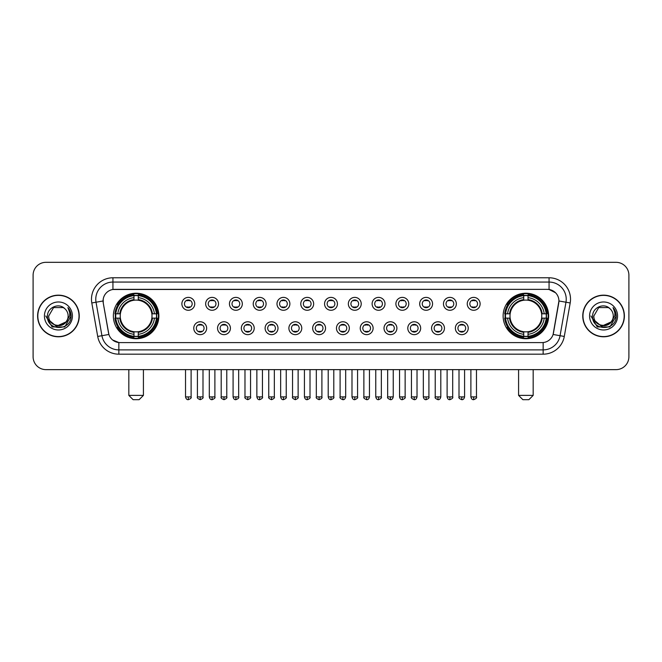 <?xml version="1.0" encoding="UTF-8"?>
<svg xmlns="http://www.w3.org/2000/svg" width="662" height="662" viewBox="0 0 662 662"><rect width="100%" height="100%" fill="white"/><g stroke="black" fill="none" stroke-linecap="round" stroke-linejoin="round"><path stroke-width="0.99" d="M503.128 315.973A22.748 22.748 0 0 0 525.876 338.729A22.748 22.748 0 0 0 548.633 315.973A22.748 22.748 0 0 0 525.876 293.225A22.748 22.748 0 0 0 503.128 315.973M113.368 315.973A22.748 22.748 0 0 0 136.124 338.729A22.748 22.748 0 0 0 158.872 315.973A22.748 22.748 0 0 0 136.124 293.225A22.748 22.748 0 0 0 113.368 315.973M206.643 328.211A6.438 6.438 0 0 1 200.205 334.649A6.438 6.438 0 0 1 193.767 328.211A6.438 6.438 0 0 1 200.205 321.773A6.438 6.438 0 0 1 206.643 328.211M196.341 328.211A3.864 3.864 0 0 0 200.205 332.076A3.864 3.864 0 0 0 204.07 328.211A3.864 3.864 0 0 0 200.205 324.347A3.864 3.864 0 0 0 196.341 328.211M230.426 328.211A6.438 6.438 0 0 1 223.988 334.649A6.438 6.438 0 0 1 217.55 328.211A6.438 6.438 0 0 1 223.988 321.773A6.438 6.438 0 0 1 230.426 328.211M220.123 328.211A3.864 3.864 0 0 0 223.988 332.076A3.864 3.864 0 0 0 227.852 328.211A3.864 3.864 0 0 0 223.988 324.347A3.864 3.864 0 0 0 220.123 328.211M254.208 328.211A6.438 6.438 0 0 1 247.77 334.649A6.438 6.438 0 0 1 241.332 328.211A6.438 6.438 0 0 1 247.77 321.773A6.438 6.438 0 0 1 254.208 328.211M243.906 328.211A3.864 3.864 0 0 0 247.77 332.076A3.864 3.864 0 0 0 251.634 328.211A3.864 3.864 0 0 0 247.77 324.347A3.864 3.864 0 0 0 243.906 328.211M277.99 328.211A6.438 6.438 0 0 1 271.552 334.649A6.438 6.438 0 0 1 265.106 328.211A6.438 6.438 0 0 1 271.552 321.773A6.438 6.438 0 0 1 277.99 328.211M267.688 328.211A3.864 3.864 0 0 0 271.552 332.076A3.864 3.864 0 0 0 275.409 328.211A3.864 3.864 0 0 0 271.552 324.347A3.864 3.864 0 0 0 267.688 328.211M301.764 328.211A6.438 6.438 0 0 1 295.326 334.649A6.438 6.438 0 0 1 288.889 328.211A6.438 6.438 0 0 1 295.326 321.773A6.438 6.438 0 0 1 301.764 328.211M291.462 328.211A3.864 3.864 0 0 0 295.326 332.076A3.864 3.864 0 0 0 299.191 328.211A3.864 3.864 0 0 0 295.326 324.347A3.864 3.864 0 0 0 291.462 328.211M325.547 328.211A6.438 6.438 0 0 1 319.109 334.649A6.438 6.438 0 0 1 312.671 328.211A6.438 6.438 0 0 1 319.109 321.773A6.438 6.438 0 0 1 325.547 328.211M315.244 328.211A3.864 3.864 0 0 0 319.109 332.076A3.864 3.864 0 0 0 322.973 328.211A3.864 3.864 0 0 0 319.109 324.347A3.864 3.864 0 0 0 315.244 328.211M349.329 328.211A6.438 6.438 0 0 1 342.891 334.649A6.438 6.438 0 0 1 336.453 328.211A6.438 6.438 0 0 1 342.891 321.773A6.438 6.438 0 0 1 349.329 328.211M339.027 328.211A3.864 3.864 0 0 0 342.891 332.076A3.864 3.864 0 0 0 346.756 328.211A3.864 3.864 0 0 0 342.891 324.347A3.864 3.864 0 0 0 339.027 328.211M373.111 328.211A6.438 6.438 0 0 1 366.674 334.649A6.438 6.438 0 0 1 360.236 328.211A6.438 6.438 0 0 1 366.674 321.773A6.438 6.438 0 0 1 373.111 328.211M362.809 328.211A3.864 3.864 0 0 0 366.674 332.076A3.864 3.864 0 0 0 370.538 328.211A3.864 3.864 0 0 0 366.674 324.347A3.864 3.864 0 0 0 362.809 328.211M396.894 328.211A6.438 6.438 0 0 1 390.448 334.649A6.438 6.438 0 0 1 384.01 328.211A6.438 6.438 0 0 1 390.448 321.773A6.438 6.438 0 0 1 396.894 328.211M386.591 328.211A3.864 3.864 0 0 0 390.448 332.076A3.864 3.864 0 0 0 394.312 328.211A3.864 3.864 0 0 0 390.448 324.347A3.864 3.864 0 0 0 386.591 328.211M420.668 328.211A6.438 6.438 0 0 1 414.23 334.649A6.438 6.438 0 0 1 407.792 328.211A6.438 6.438 0 0 1 414.23 321.773A6.438 6.438 0 0 1 420.668 328.211M410.366 328.211A3.864 3.864 0 0 0 414.23 332.076A3.864 3.864 0 0 0 418.094 328.211A3.864 3.864 0 0 0 414.23 324.347A3.864 3.864 0 0 0 410.366 328.211M444.45 328.211A6.438 6.438 0 0 1 438.012 334.649A6.438 6.438 0 0 1 431.574 328.211A6.438 6.438 0 0 1 438.012 321.773A6.438 6.438 0 0 1 444.45 328.211M434.148 328.211A3.864 3.864 0 0 0 438.012 332.076A3.864 3.864 0 0 0 441.877 328.211A3.864 3.864 0 0 0 438.012 324.347A3.864 3.864 0 0 0 434.148 328.211M468.233 328.211A6.438 6.438 0 0 1 461.795 334.649A6.438 6.438 0 0 1 455.357 328.211A6.438 6.438 0 0 1 461.795 321.773A6.438 6.438 0 0 1 468.233 328.211M457.93 328.211A3.864 3.864 0 0 0 461.795 332.076A3.864 3.864 0 0 0 465.659 328.211A3.864 3.864 0 0 0 461.795 324.347A3.864 3.864 0 0 0 457.93 328.211M194.752 303.825A6.438 6.438 0 0 1 188.314 310.271A6.438 6.438 0 0 1 181.876 303.825A6.438 6.438 0 0 1 188.314 297.387A6.438 6.438 0 0 1 194.752 303.825M184.45 303.825A3.864 3.864 0 0 0 188.314 307.689A3.864 3.864 0 0 0 192.179 303.825A3.864 3.864 0 0 0 188.314 299.969A3.864 3.864 0 0 0 184.45 303.825M218.534 303.825A6.438 6.438 0 0 1 212.097 310.271A6.438 6.438 0 0 1 205.659 303.825A6.438 6.438 0 0 1 212.097 297.387A6.438 6.438 0 0 1 218.534 303.825M208.232 303.825A3.864 3.864 0 0 0 212.097 307.689A3.864 3.864 0 0 0 215.961 303.825A3.864 3.864 0 0 0 212.097 299.969A3.864 3.864 0 0 0 208.232 303.825M242.317 303.825A6.438 6.438 0 0 1 235.879 310.271A6.438 6.438 0 0 1 229.441 303.825A6.438 6.438 0 0 1 235.879 297.387A6.438 6.438 0 0 1 242.317 303.825M232.014 303.825A3.864 3.864 0 0 0 235.879 307.689A3.864 3.864 0 0 0 239.743 303.825A3.864 3.864 0 0 0 235.879 299.969A3.864 3.864 0 0 0 232.014 303.825M266.099 303.825A6.438 6.438 0 0 1 259.661 310.271A6.438 6.438 0 0 1 253.223 303.825A6.438 6.438 0 0 1 259.661 297.387A6.438 6.438 0 0 1 266.099 303.825M255.797 303.825A3.864 3.864 0 0 0 259.661 307.689A3.864 3.864 0 0 0 263.526 303.825A3.864 3.864 0 0 0 259.661 299.969A3.864 3.864 0 0 0 255.797 303.825M289.882 303.825A6.438 6.438 0 0 1 283.435 310.271A6.438 6.438 0 0 1 276.997 303.825A6.438 6.438 0 0 1 283.435 297.387A6.438 6.438 0 0 1 289.882 303.825M279.579 303.825A3.864 3.864 0 0 0 283.435 307.689A3.864 3.864 0 0 0 287.3 303.825A3.864 3.864 0 0 0 283.435 299.969A3.864 3.864 0 0 0 279.579 303.825M313.656 303.825A6.438 6.438 0 0 1 307.218 310.271A6.438 6.438 0 0 1 300.78 303.825A6.438 6.438 0 0 1 307.218 297.387A6.438 6.438 0 0 1 313.656 303.825M303.353 303.825A3.864 3.864 0 0 0 307.218 307.689A3.864 3.864 0 0 0 311.082 303.825A3.864 3.864 0 0 0 307.218 299.969A3.864 3.864 0 0 0 303.353 303.825M337.438 303.825A6.438 6.438 0 0 1 331 310.271A6.438 6.438 0 0 1 324.562 303.825A6.438 6.438 0 0 1 331 297.387A6.438 6.438 0 0 1 337.438 303.825M327.136 303.825A3.864 3.864 0 0 0 331 307.689A3.864 3.864 0 0 0 334.864 303.825A3.864 3.864 0 0 0 331 299.969A3.864 3.864 0 0 0 327.136 303.825M361.22 303.825A6.438 6.438 0 0 1 354.782 310.271A6.438 6.438 0 0 1 348.344 303.825A6.438 6.438 0 0 1 354.782 297.387A6.438 6.438 0 0 1 361.22 303.825M350.918 303.825A3.864 3.864 0 0 0 354.782 307.689A3.864 3.864 0 0 0 358.647 303.825A3.864 3.864 0 0 0 354.782 299.969A3.864 3.864 0 0 0 350.918 303.825M385.003 303.825A6.438 6.438 0 0 1 378.565 310.271A6.438 6.438 0 0 1 372.118 303.825A6.438 6.438 0 0 1 378.565 297.387A6.438 6.438 0 0 1 385.003 303.825M374.7 303.825A3.864 3.864 0 0 0 378.565 307.689A3.864 3.864 0 0 0 382.421 303.825A3.864 3.864 0 0 0 378.565 299.969A3.864 3.864 0 0 0 374.7 303.825M408.777 303.825A6.438 6.438 0 0 1 402.339 310.271A6.438 6.438 0 0 1 395.901 303.825A6.438 6.438 0 0 1 402.339 297.387A6.438 6.438 0 0 1 408.777 303.825M398.474 303.825A3.864 3.864 0 0 0 402.339 307.689A3.864 3.864 0 0 0 406.203 303.825A3.864 3.864 0 0 0 402.339 299.969A3.864 3.864 0 0 0 398.474 303.825M432.559 303.825A6.438 6.438 0 0 1 426.121 310.271A6.438 6.438 0 0 1 419.683 303.825A6.438 6.438 0 0 1 426.121 297.387A6.438 6.438 0 0 1 432.559 303.825M422.257 303.825A3.864 3.864 0 0 0 426.121 307.689A3.864 3.864 0 0 0 429.986 303.825A3.864 3.864 0 0 0 426.121 299.969A3.864 3.864 0 0 0 422.257 303.825M456.341 303.825A6.438 6.438 0 0 1 449.903 310.271A6.438 6.438 0 0 1 443.466 303.825A6.438 6.438 0 0 1 449.903 297.387A6.438 6.438 0 0 1 456.341 303.825M446.039 303.825A3.864 3.864 0 0 0 449.903 307.689A3.864 3.864 0 0 0 453.768 303.825A3.864 3.864 0 0 0 449.903 299.969A3.864 3.864 0 0 0 446.039 303.825M480.124 303.825A6.438 6.438 0 0 1 473.686 310.271A6.438 6.438 0 0 1 467.248 303.825A6.438 6.438 0 0 1 473.686 297.387A6.438 6.438 0 0 1 480.124 303.825M469.821 303.825A3.864 3.864 0 0 0 473.686 307.689A3.864 3.864 0 0 0 477.55 303.825A3.864 3.864 0 0 0 473.686 299.969A3.864 3.864 0 0 0 469.821 303.825M97.711 336.445L91.803 302.964A21.465 21.465 0 0 1 112.937 277.775L549.063 277.775A21.465 21.465 0 0 1 570.197 302.964L564.289 336.445A21.465 21.465 0 0 1 543.154 354.178L118.846 354.178A21.465 21.465 0 0 1 97.711 336.445L101.931 335.7L96.031 302.22A17.171 17.171 0 0 1 112.937 282.062L549.063 282.062A17.171 17.171 0 0 1 565.969 302.22L560.069 335.7A17.171 17.171 0 0 1 543.154 349.884L118.846 349.884A17.171 17.171 0 0 1 101.931 335.7L108.899 334.467L103.247 302.964A11.593 11.593 0 0 1 114.658 289.36L547.342 289.36A11.593 11.593 0 0 1 558.753 302.964L553.457 333.011A11.593 11.593 0 0 1 542.046 342.593L119.954 342.593A11.593 11.593 0 0 1 108.543 333.011L103.247 302.964L103.198 299.232M115.411 318.124A20.82 20.82 0 0 1 115.411 313.829M505.172 318.124A20.82 20.82 0 0 1 505.172 313.829M37.61 315.973A20.82 20.82 0 0 0 58.43 336.793A20.82 20.82 0 0 0 79.241 315.973A20.82 20.82 0 0 0 58.43 295.161A20.82 20.82 0 0 0 37.61 315.973M582.759 315.973A20.82 20.82 0 0 0 603.57 336.793A20.82 20.82 0 0 0 624.39 315.973A20.82 20.82 0 0 0 603.57 295.161A20.82 20.82 0 0 0 582.759 315.973M112.937 277.775L112.937 289.493L547.342 289.36L549.063 289.493L555.534 292.753M542.046 342.593L119.954 342.593M118.846 354.178L118.846 342.535L112.656 340.003M570.197 302.964L558.935 300.978L553.101 334.467L564.289 336.445M628.9 275.193A12.876 12.876 0 0 0 616.024 262.317L45.976 262.317A12.876 12.876 0 0 0 33.1 275.193L33.1 356.752A12.876 12.876 0 0 0 45.976 369.636L616.024 369.636A12.876 12.876 0 0 0 628.9 356.752L628.9 275.193L628.9 356.752M33.1 275.193L33.1 356.752M616.024 262.317L45.976 262.317M45.976 369.636L616.024 369.636M79.026 315.973A20.605 20.605 0 0 0 58.43 295.376A20.605 20.605 0 0 0 37.825 315.973A20.605 20.605 0 0 0 58.43 336.577A20.605 20.605 0 0 0 79.026 315.973M66.481 321.691L56.361 326.275L47.772 319.125M68.128 315.973C68.724 328.493 48.127 328.493 48.723 315.973L53.572 307.573L63.279 307.573L64.785 308.649C58.827 302.41 47.366 307.549 47.474 315.973C46.381 330.95 70.66 331.348 71.057 316.701L71.074 315.973C71.041 312.795 69.982 309.998 67.905 307.59C69.485 310.188 70.04 312.985 69.576 315.973L65.861 322.212A9.698 9.698 0 0 0 68.128 315.973C68.724 328.493 48.127 328.493 48.723 315.973L53.572 307.573L63.279 307.573L64.785 308.649L63.279 307.573L53.572 307.573L48.723 315.973C48.127 328.493 68.724 328.493 68.128 315.973A9.698 9.698 0 0 0 64.785 308.649M65.861 322.212C60.714 329.171 48.218 324.719 48.723 315.973M44.428 315.973A13.993 13.993 0 0 0 58.43 329.974A13.993 13.993 0 0 0 72.423 315.973A13.993 13.993 0 0 0 58.43 301.98A13.993 13.993 0 0 0 44.428 315.973M67.905 307.59L71.074 316.345L70.486 312.141L71.074 316.345L70.486 312.141L71.074 316.345L67.996 307.698L71.074 316.345L67.996 307.698L71.074 315.973L64.752 326.937L52.099 326.937L45.777 315.973M67.996 307.698L71.074 316.353M624.175 315.973A20.605 20.605 0 0 0 603.57 295.376A20.605 20.605 0 0 0 582.974 315.973A20.605 20.605 0 0 0 603.57 336.577A20.605 20.605 0 0 0 624.175 315.973M611.63 321.691L601.51 326.275L592.92 319.125M613.277 315.973C613.873 328.493 593.276 328.493 593.872 315.973L598.721 307.573L608.428 307.573L609.925 308.649C603.976 302.41 592.515 307.549 592.622 315.973C591.53 330.95 615.809 331.348 616.206 316.701L616.223 315.973C616.19 312.795 615.13 309.998 613.053 307.59C614.634 310.188 615.188 312.985 614.725 315.973L611.009 322.212A9.698 9.698 0 0 0 613.277 315.973C613.873 328.493 593.276 328.493 593.872 315.973L598.721 307.573L608.428 307.573L609.925 308.649L608.428 307.573L598.721 307.573L593.872 315.973C593.276 328.493 613.873 328.493 613.277 315.973A9.698 9.698 0 0 0 609.925 308.649M611.009 322.212C605.862 329.171 593.367 324.719 593.872 315.973M589.577 315.973A13.993 13.993 0 0 0 603.57 329.974A13.993 13.993 0 0 0 617.572 315.973A13.993 13.993 0 0 0 603.57 301.98A13.993 13.993 0 0 0 589.577 315.973M613.053 307.59L616.223 316.345L615.635 312.141L616.223 316.345L615.635 312.141L616.223 316.345L613.144 307.698L616.223 316.345L613.144 307.698L616.223 315.973L609.901 326.937L597.248 326.937L590.926 315.973M613.144 307.698L616.223 316.353M139.128 399.683L133.112 399.683L128.825 395.388L143.414 395.388L139.128 399.683M138.267 336.296L138.267 337.157A21.292 21.292 0 0 0 157.299 318.124L156.439 318.124A20.431 20.431 0 0 1 138.267 336.296L138.267 334.31A18.462 18.462 0 0 0 154.453 318.124L151.855 318.124A15.88 15.88 0 0 0 138.267 300.242L138.267 295.657A20.431 20.431 0 0 1 156.439 313.829L157.299 313.829A21.292 21.292 0 0 0 138.267 294.797L138.267 295.657M115.8 318.124L114.94 318.124A21.292 21.292 0 0 0 133.972 337.157L133.972 336.296A20.431 20.431 0 0 1 115.8 318.124L117.786 318.124A18.462 18.462 0 0 0 133.972 334.31L133.972 331.712A15.88 15.88 0 0 0 151.855 318.124L152.492 318.124A16.509 16.509 0 0 1 138.267 332.349L138.267 334.31M133.972 295.657L133.972 294.797A21.292 21.292 0 0 0 114.94 313.829L115.8 313.829A20.431 20.431 0 0 1 133.972 295.657L133.972 297.643A18.462 18.462 0 0 0 117.786 313.829L120.385 313.829A15.88 15.88 0 0 0 133.972 331.712L133.972 332.349A16.509 16.509 0 0 1 119.748 318.124L117.786 318.124M115.842 318.124A20.39 20.39 0 0 1 115.842 313.829M138.267 295.699A20.39 20.39 0 0 0 133.972 295.699M156.398 313.829A20.39 20.39 0 0 1 156.398 318.124M156.439 313.829L154.453 313.829A18.462 18.462 0 0 0 138.267 297.643M154.453 318.124L156.439 318.124M133.972 334.31L133.972 336.296M151.855 313.829L154.453 313.829M138.267 331.736L138.267 332.349M133.972 331.712A15.88 15.88 0 0 1 120.385 318.124L119.748 318.124M138.267 336.255A20.39 20.39 0 0 1 133.972 336.255M117.786 313.829L115.8 313.829M133.972 300.209L133.972 297.643M138.267 300.242A15.88 15.88 0 0 0 120.385 313.829L119.748 313.829A16.509 16.509 0 0 1 133.972 299.605M138.267 300.217L138.267 299.605A16.509 16.509 0 0 1 152.492 313.829M118.258 304.388L117.042 304.388A22.318 22.318 0 0 1 158.441 315.973A22.318 22.318 0 0 1 117.042 327.566L118.258 327.566M528.888 399.683L522.872 399.683L518.586 395.388L533.175 395.388L528.888 399.683M528.028 336.296L528.028 337.157A21.292 21.292 0 0 0 547.06 318.124L546.2 318.124A20.431 20.431 0 0 1 528.028 336.296L528.028 334.31A18.462 18.462 0 0 0 544.214 318.124L541.615 318.124A15.88 15.88 0 0 0 528.028 300.242L528.028 295.657A20.431 20.431 0 0 1 546.2 313.829L547.06 313.829A21.292 21.292 0 0 0 528.028 294.797L528.028 295.657M505.561 318.124L504.701 318.124A21.292 21.292 0 0 0 523.733 337.157L523.733 336.296A20.431 20.431 0 0 1 505.561 318.124L507.547 318.124A18.462 18.462 0 0 0 523.733 334.31L523.733 331.712A15.88 15.88 0 0 0 541.615 318.124L542.252 318.124A16.509 16.509 0 0 1 528.028 332.349L528.028 334.31M523.733 295.657L523.733 294.797A21.292 21.292 0 0 0 504.701 313.829L505.561 313.829A20.431 20.431 0 0 1 523.733 295.657L523.733 297.643A18.462 18.462 0 0 0 507.547 313.829L510.145 313.829A15.88 15.88 0 0 0 523.733 331.712L523.733 332.349A16.509 16.509 0 0 1 509.508 318.124L507.547 318.124M505.603 318.124A20.39 20.39 0 0 1 505.603 313.829M528.028 295.699A20.39 20.39 0 0 0 523.733 295.699M546.158 313.829A20.39 20.39 0 0 1 546.158 318.124M546.2 313.829L544.214 313.829A18.462 18.462 0 0 0 528.028 297.643M544.214 318.124L546.2 318.124M523.733 334.31L523.733 336.296M541.615 313.829L544.214 313.829M528.028 331.736L528.028 332.349M523.733 331.712A15.88 15.88 0 0 1 510.145 318.124L509.508 318.124M528.028 336.255A20.39 20.39 0 0 1 523.733 336.255M507.547 313.829L505.561 313.829M523.733 300.209L523.733 297.643M528.028 300.242A15.88 15.88 0 0 0 510.145 313.829L509.508 313.829A16.509 16.509 0 0 1 523.733 299.605M528.028 300.217L528.028 299.605A16.509 16.509 0 0 1 542.252 313.829M508.019 304.388L506.802 304.388A22.318 22.318 0 0 1 548.202 315.973A22.318 22.318 0 0 1 506.802 327.566L508.019 327.566M187.032 307.474L187.032 306.862A3.293 3.293 0 0 0 189.605 306.862L189.605 307.474M189.605 300.184L189.605 300.796A3.293 3.293 0 0 0 187.032 300.796L187.032 300.184M210.814 307.474L210.814 306.862A3.293 3.293 0 0 0 213.387 306.862L213.387 307.474M213.387 300.184L213.387 300.796A3.293 3.293 0 0 0 210.814 300.796L210.814 300.184M234.588 307.474L234.588 306.862A3.293 3.293 0 0 0 237.17 306.862L237.17 307.474M237.17 300.184L237.17 300.796A3.293 3.293 0 0 0 234.588 300.796L234.588 300.184M258.37 307.474L258.37 306.862A3.293 3.293 0 0 0 260.944 306.862L260.944 307.474M260.944 300.184L260.944 300.796A3.293 3.293 0 0 0 258.37 300.796L258.37 300.184M282.153 307.474L282.153 306.862A3.293 3.293 0 0 0 284.726 306.862L284.726 307.474M284.726 300.184L284.726 300.796A3.293 3.293 0 0 0 282.153 300.796L282.153 300.184M305.935 307.474L305.935 306.862A3.293 3.293 0 0 0 308.509 306.862L308.509 307.474M308.509 300.184L308.509 300.796A3.293 3.293 0 0 0 305.935 300.796L305.935 300.184M329.709 307.474L329.709 306.862A3.293 3.293 0 0 0 332.291 306.862L332.291 307.474M332.291 300.184L332.291 300.796A3.293 3.293 0 0 0 329.709 300.796L329.709 300.184M353.491 307.474L353.491 306.862A3.293 3.293 0 0 0 356.065 306.862L356.065 307.474M356.065 300.184L356.065 300.796A3.293 3.293 0 0 0 353.491 300.796L353.491 300.184M377.274 307.474L377.274 306.862A3.293 3.293 0 0 0 379.847 306.862L379.847 307.474M379.847 300.184L379.847 300.796A3.293 3.293 0 0 0 377.274 300.796L377.274 300.184M401.056 307.474L401.056 306.862A3.293 3.293 0 0 0 403.63 306.862L403.63 307.474M403.63 300.184L403.63 300.796A3.293 3.293 0 0 0 401.056 300.796L401.056 300.184M424.83 307.474L424.83 306.862A3.293 3.293 0 0 0 427.412 306.862L427.412 307.474M427.412 300.184L427.412 300.796A3.293 3.293 0 0 0 424.83 300.796L424.83 300.184M448.613 307.474L448.613 306.862A3.293 3.293 0 0 0 451.186 306.862L451.186 307.474M451.186 300.184L451.186 300.796A3.293 3.293 0 0 0 448.613 300.796L448.613 300.184M472.395 307.474L472.395 306.862A3.293 3.293 0 0 0 474.968 306.862L474.968 307.474M474.968 300.184L474.968 300.796A3.293 3.293 0 0 0 472.395 300.796L472.395 300.184M198.923 331.852L198.923 331.24A3.293 3.293 0 0 0 201.496 331.24L201.496 331.852M201.496 324.57L201.496 325.183A3.293 3.293 0 0 0 198.923 325.183L198.923 324.57M222.697 331.852L222.697 331.24A3.293 3.293 0 0 0 225.279 331.24L225.279 331.852M225.279 324.57L225.279 325.183A3.293 3.293 0 0 0 222.697 325.183L222.697 324.57M246.479 331.852L246.479 331.24A3.293 3.293 0 0 0 249.053 331.24L249.053 331.852M249.053 324.57L249.053 325.183A3.293 3.293 0 0 0 246.479 325.183L246.479 324.57M270.262 331.852L270.262 331.24A3.293 3.293 0 0 0 272.835 331.24L272.835 331.852M272.835 324.57L272.835 325.183A3.293 3.293 0 0 0 270.262 325.183L270.262 324.57M294.044 331.852L294.044 331.24A3.293 3.293 0 0 0 296.617 331.24L296.617 331.852M296.617 324.57L296.617 325.183A3.293 3.293 0 0 0 294.044 325.183L294.044 324.57M317.818 331.852L317.818 331.24A3.293 3.293 0 0 0 320.4 331.24L320.4 331.852M320.4 324.57L320.4 325.183A3.293 3.293 0 0 0 317.818 325.183L317.818 324.57M341.6 331.852L341.6 331.24A3.293 3.293 0 0 0 344.182 331.24L344.182 331.852M344.182 324.57L344.182 325.183A3.293 3.293 0 0 0 341.6 325.183L341.6 324.57M365.383 331.852L365.383 331.24A3.293 3.293 0 0 0 367.956 331.24L367.956 331.852M367.956 324.57L367.956 325.183A3.293 3.293 0 0 0 365.383 325.183L365.383 324.57M389.165 331.852L389.165 331.24A3.293 3.293 0 0 0 391.738 331.24L391.738 331.852M391.738 324.57L391.738 325.183A3.293 3.293 0 0 0 389.165 325.183L389.165 324.57M412.947 331.852L412.947 331.24A3.293 3.293 0 0 0 415.521 331.24L415.521 331.852M415.521 324.57L415.521 325.183A3.293 3.293 0 0 0 412.947 325.183L412.947 324.57M436.721 331.852L436.721 331.24A3.293 3.293 0 0 0 439.303 331.24L439.303 331.852M439.303 324.57L439.303 325.183A3.293 3.293 0 0 0 436.721 325.183L436.721 324.57M460.504 331.852L460.504 331.24A3.293 3.293 0 0 0 463.077 331.24L463.077 331.852M463.077 324.57L463.077 325.183A3.293 3.293 0 0 0 460.504 325.183L460.504 324.57M549.063 277.775L549.063 289.493M91.803 302.964L96.031 302.22A17.171 17.171 0 0 1 95.767 299.232M96.031 302.22L103.065 300.978M543.154 342.535L543.154 354.178M138.267 331.712A15.88 15.88 0 0 0 151.855 318.124M133.972 336.445A20.58 20.58 0 0 0 138.267 336.445M156.588 318.124A20.58 20.58 0 0 0 156.588 313.829M138.267 295.509A20.58 20.58 0 0 0 133.972 295.509M528.028 331.712A15.88 15.88 0 0 0 541.615 318.124M523.733 336.445A20.58 20.58 0 0 0 528.028 336.445M546.349 318.124A20.58 20.58 0 0 0 546.349 313.829M528.028 295.509A20.58 20.58 0 0 0 523.733 295.509M188.314 396.894L185.525 396.894C186.014 398.88 186.941 399.807 188.314 399.683L188.314 396.894L191.111 396.894L191.111 369.636M212.097 396.894L209.308 396.894C209.796 398.88 210.723 399.807 212.097 399.683L212.097 396.894L214.885 396.894L214.885 369.636M235.879 396.894L233.09 396.894C233.578 398.88 234.505 399.807 235.879 399.683L235.879 396.894L238.668 396.894L238.668 369.636M259.661 396.894L256.864 396.894C257.353 398.88 258.288 399.807 259.661 399.683L259.661 396.894L262.45 396.894L262.45 369.636M283.435 396.894L280.647 396.894C281.135 398.88 282.07 399.807 283.435 399.683L283.435 396.894L286.232 396.894L286.232 369.636M307.218 396.894L304.429 396.894C304.917 398.88 305.844 399.807 307.218 399.683L307.218 396.894L310.006 396.894L310.006 369.636M331 396.894L328.211 396.894C328.7 398.88 329.626 399.807 331 399.683L331 396.894L333.789 396.894L333.789 369.636M354.782 396.894L351.994 396.894C352.474 398.88 353.409 399.807 354.782 399.683L354.782 396.894L357.571 396.894L357.571 369.636M378.565 396.894L375.768 396.894C376.256 398.88 377.191 399.807 378.565 399.683L378.565 396.894L381.353 396.894L381.353 369.636M402.339 396.894L399.55 396.894C400.038 398.88 400.965 399.807 402.339 399.683L402.339 396.894L405.136 396.894L405.136 369.636M426.121 396.894L423.332 396.894C423.821 398.88 424.747 399.807 426.121 399.683L426.121 396.894L428.91 396.894L428.91 369.636M449.903 396.894L447.115 396.894C447.603 398.88 448.53 399.807 449.903 399.683L449.903 396.894L452.692 396.894L452.692 369.636M473.686 396.894L470.889 396.894C471.377 398.88 472.312 399.807 473.686 399.683L473.686 396.894L476.474 396.894L476.474 369.636M200.205 396.894L197.417 396.894C196.854 397.779 197.781 398.714 200.205 399.683L200.205 396.894L202.994 396.894L202.994 369.636M223.988 396.894L221.199 396.894C220.628 397.779 221.563 398.714 223.988 399.683L223.988 396.894L226.776 396.894L226.776 369.636M247.77 396.894L244.981 396.894C244.41 397.779 245.345 398.714 247.77 399.683L247.77 396.894L250.559 396.894L250.559 369.636M271.552 396.894L268.755 396.894C268.193 397.779 269.12 398.714 271.552 399.683L271.552 396.894L274.341 396.894L274.341 369.636M295.326 396.894L292.538 396.894C291.975 397.779 292.902 398.714 295.326 399.683L295.326 396.894L298.123 396.894L298.123 369.636M319.109 396.894L316.32 396.894C315.757 397.779 316.684 398.714 319.109 399.683L319.109 396.894L321.897 396.894L321.897 369.636M342.891 396.894L340.103 396.894C339.532 397.779 340.467 398.714 342.891 399.683L342.891 396.894L345.68 396.894L345.68 369.636M366.674 396.894L363.877 396.894C363.314 397.779 364.241 398.714 366.674 399.683L366.674 396.894L369.462 396.894L369.462 369.636M390.448 396.894L387.659 396.894C387.096 397.779 388.023 398.714 390.448 399.683L390.448 396.894L393.245 396.894L393.245 369.636M414.23 396.894L411.441 396.894C410.879 397.779 411.805 398.714 414.23 399.683L414.23 396.894L417.019 396.894L417.019 369.636M438.012 396.894L435.224 396.894C434.653 397.779 435.588 398.714 438.012 399.683L438.012 396.894L440.801 396.894L440.801 369.636M461.795 396.894L459.006 396.894C458.435 397.779 459.37 398.714 461.795 399.683L461.795 396.894L464.583 396.894L464.583 369.636M143.414 369.636L143.414 395.388M128.825 369.636L128.825 395.388M533.175 369.636L533.175 395.388M518.586 369.636L518.586 395.388M185.525 396.894L185.525 369.636M191.111 396.894C191.674 397.779 190.747 398.714 188.314 399.683M209.308 396.894L209.308 369.636M214.885 396.894C215.456 397.779 214.521 398.714 212.097 399.683M233.09 396.894L233.09 369.636M238.668 396.894C239.23 397.779 238.303 398.714 235.879 399.683M256.864 396.894L256.864 369.636M262.45 396.894C263.013 397.779 262.086 398.714 259.661 399.683M280.647 396.894L280.647 369.636M286.232 396.894C286.795 397.779 285.868 398.714 283.435 399.683M304.429 396.894L304.429 369.636M310.006 396.894C310.577 397.779 309.642 398.714 307.218 399.683M328.211 396.894L328.211 369.636M333.789 396.894C334.36 397.779 333.425 398.714 331 399.683M351.994 396.894L351.994 369.636M357.571 396.894C358.134 397.779 357.207 398.714 354.782 399.683M375.768 396.894L375.768 369.636M381.353 396.894C381.916 397.779 380.989 398.714 378.565 399.683M399.55 396.894L399.55 369.636M405.136 396.894C405.698 397.779 404.772 398.714 402.339 399.683M423.332 396.894L423.332 369.636M428.91 396.894C429.481 397.779 428.546 398.714 426.121 399.683M447.115 396.894L447.115 369.636M452.692 396.894C453.255 397.779 452.328 398.714 449.903 399.683M470.889 396.894L470.889 369.636M476.474 396.894C477.037 397.779 476.11 398.714 473.686 399.683M197.417 396.894L197.417 369.636M202.994 396.894C203.565 397.779 202.63 398.714 200.205 399.683M221.199 396.894L221.199 369.636M226.776 396.894C227.347 397.779 226.412 398.714 223.988 399.683M244.981 396.894L244.981 369.636M250.559 396.894C251.121 397.779 250.195 398.714 247.77 399.683M268.755 396.894L268.755 369.636M274.341 396.894C274.904 397.779 273.977 398.714 271.552 399.683M292.538 396.894L292.538 369.636M298.123 396.894C298.686 397.779 297.759 398.714 295.326 399.683M316.32 396.894L316.32 369.636M321.897 396.894C322.468 397.779 321.533 398.714 319.109 399.683M340.103 396.894L340.103 369.636M345.68 396.894C345.192 398.88 344.265 399.807 342.891 399.683M363.877 396.894L363.877 369.636M369.462 396.894C368.974 398.88 368.047 399.807 366.674 399.683M387.659 396.894L387.659 369.636M393.245 396.894C392.756 398.88 391.821 399.807 390.448 399.683M411.441 396.894L411.441 369.636M417.019 396.894C416.539 398.88 415.604 399.807 414.23 399.683M435.224 396.894L435.224 369.636M440.801 396.894C440.313 398.88 439.386 399.807 438.012 399.683M459.006 396.894L459.006 369.636M464.583 396.894C464.095 398.88 463.168 399.807 461.795 399.683"/></g></svg>
